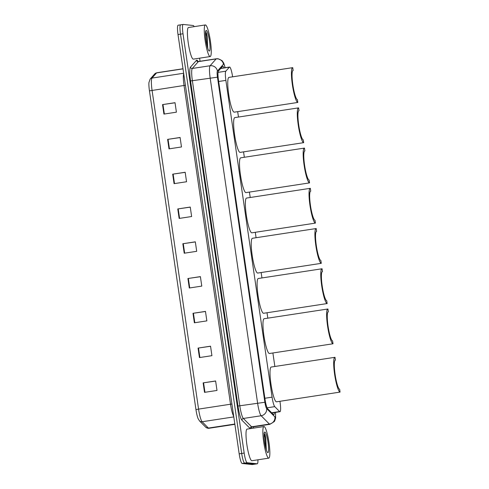 <?xml version="1.0" encoding="UTF-8"?>
<svg xmlns="http://www.w3.org/2000/svg" width="489" height="489" viewBox="0 0 489 489"><rect width="100%" height="100%" fill="white"/><g stroke="black" fill="none" stroke-linecap="round" stroke-linejoin="round"><path stroke-width="0.73" d="M232.605 76.828L232.587 76.7A9.597 1.534 81.3 0 0 229.561 67.048A9.597 1.534 81.3 0 0 229.372 67.164L225.82 71.186A9.597 1.534 81.3 0 0 225.881 80.392L272.092 397.16A9.597 1.534 81.3 0 0 274.757 406.64L279.61 411.542A9.597 1.534 81.3 0 0 279.904 411.714A9.597 1.534 81.3 0 0 279.971 411.714A9.597 1.534 81.3 0 0 280.099 402.392L279.94 401.298M274.861 366.481L272.886 352.979M267.813 318.168L267.018 312.758M261.945 277.941L261.15 272.532M256.077 237.721L255.289 232.312M250.209 197.495L249.421 192.085M244.341 157.275L243.553 151.865M238.473 117.048L237.685 111.645M223.95 67.91A9.597 1.534 81.3 0 0 222.782 66.235A9.597 1.534 81.3 0 0 222.599 66.351L218.424 71.07A9.597 1.534 81.3 0 0 218.485 80.275L265.026 399.293A9.597 1.534 81.3 0 0 267.691 408.767L273.388 414.531A9.597 1.534 81.3 0 0 273.687 414.703A9.597 1.534 81.3 0 0 273.748 414.703A9.597 1.534 81.3 0 0 274.378 412.569M257.917 459.807A9.597 1.534 -98.7 0 1 257.281 463.786A9.597 1.534 -98.7 0 1 257.214 463.786L247.134 462.728A9.597 1.534 -98.7 0 1 244.17 453.077L183.002 33.772A9.597 1.534 -98.7 0 1 183.131 24.45A9.597 1.534 -98.7 0 1 183.192 24.45L193.277 25.514A9.597 1.534 -98.7 0 1 194.157 26.65M199.598 58.173L200.044 61.259M253.375 426.83L253.565 428.119M254.848 464.147A9.597 1.534 -98.7 0 1 254.787 464.165A9.597 1.534 -98.7 0 1 254.72 464.171L244.634 463.107A9.597 1.534 -98.7 0 1 241.676 453.456L180.508 34.151A9.597 1.534 -98.7 0 1 180.63 24.835A9.597 1.534 -98.7 0 1 180.698 24.829M221.272 67.849A9.597 1.534 -98.7 0 1 221.456 68.289M257.281 463.786L254.787 464.165A9.597 1.534 -98.7 0 1 254.72 464.171L244.634 463.107A9.597 1.534 -98.7 0 1 241.676 453.456L180.508 34.151A9.597 1.534 -98.7 0 1 180.63 24.835L183.131 24.45M195.955 409.605L149.451 90.856A10.489 1.675 -98.7 0 1 148.937 82.555L150.135 79.09A3.197 3.13 41.5 0 1 151.987 78.087A12.793 2.048 81.3 0 0 152.067 90.361L198.571 409.11L195.955 409.605A10.489 1.675 -98.7 0 0 198.069 418.553L199.488 420.895A3.197 3.081 135.3 0 0 202.122 421.744L208.381 428.071A12.793 2.048 81.3 0 0 208.779 428.303A12.793 2.048 81.3 0 0 208.864 428.297L234.873 424.33M252.348 464.532A9.597 1.534 -98.7 0 1 252.287 464.55A9.597 1.534 -98.7 0 1 252.226 464.55L242.141 463.486A9.597 1.534 -98.7 0 1 239.176 453.835L178.008 34.536A9.597 1.534 -98.7 0 1 178.137 25.214L180.63 24.835M172.69 174.17L185.172 172.262L186.553 181.749L174.072 183.656L172.69 174.17L173.13 174.102L174.512 183.589M167.611 139.383L180.099 137.476L181.48 146.963L168.998 148.87L167.611 139.383L168.051 139.316L169.438 148.803M162.537 104.603L175.025 102.696L176.407 112.183L163.925 114.09L162.537 104.603L162.978 104.536L164.365 114.023M187.91 278.522L200.392 276.615L201.78 286.102L189.298 288.009L187.91 278.522L188.351 278.455L189.732 287.942M192.984 313.302L205.472 311.395L206.853 320.882L194.371 322.789L192.984 313.302L193.424 313.241L194.811 322.722M198.057 348.089L210.545 346.181L211.926 355.668L199.445 357.575L198.057 348.089L198.497 348.021L199.885 357.508M203.137 382.869L215.618 380.968L217 390.454L204.518 392.355L203.137 382.869L203.577 382.808L204.958 392.288M177.764 208.95L190.245 207.043L191.633 216.529L179.145 218.436L177.764 208.95L178.204 208.889L179.585 218.369M182.837 243.736L195.319 241.829L196.706 251.315L184.219 253.223L182.837 243.736L183.277 243.669L184.659 253.155M195.331 241.921L183.277 243.669M190.258 207.134L178.204 208.889M215.631 381.053L203.577 382.808M210.557 346.273L198.497 348.021M205.484 311.487L193.424 313.241M200.411 276.701L188.351 278.455M175.038 102.782L162.978 104.536M180.111 137.568L168.051 139.316M185.184 172.348L173.13 174.102M264.048 426.53A15.99 2.555 -98.7 0 1 268.932 442.288A15.99 2.555 -98.7 0 1 268.767 458.15A15.99 2.555 -98.7 0 1 268.657 458.15A15.99 2.555 -98.7 0 1 263.773 442.398A15.99 2.555 -98.7 0 1 263.938 426.536A15.99 2.555 -98.7 0 1 264.048 426.53M268.767 458.15L251.914 460.724A15.99 2.555 -98.7 0 1 251.804 460.73A15.99 2.555 -98.7 0 1 246.921 444.972A15.99 2.555 -98.7 0 1 247.086 429.11L263.938 426.536M267.856 452.655A10.428 1.669 -98.7 0 1 267.642 452.557A10.428 1.669 -98.7 0 1 264.702 442.594A10.428 1.669 -98.7 0 1 264.531 432.209A10.428 1.669 -98.7 0 1 264.849 432.031A10.428 1.669 -98.7 0 1 268.064 442.521A10.428 1.669 -98.7 0 1 267.856 452.655M266.364 450.014L265.142 434.923L264.017 433.168M266.285 449.764L265.759 438.016L265.142 434.923M265.924 448.529L265.264 438.089L264.17 433.517M340.063 392.099L339.647 389.25A14.713 2.353 -98.7 0 1 335.154 374.757A14.713 2.353 -98.7 0 1 335.307 360.161A14.713 2.353 -98.7 0 1 335.405 360.161L334.989 357.312A17.592 2.812 -98.7 0 0 334.867 357.318L271.199 367.043A17.592 2.812 -98.7 0 0 271.022 384.488A17.592 2.812 -98.7 0 0 276.395 401.824A17.592 2.812 -98.7 0 0 276.511 401.817L340.063 392.099A17.592 2.812 -98.7 0 1 334.69 374.77A17.592 2.812 -98.7 0 1 334.867 357.318M333.015 343.779L332.599 340.937A14.713 2.353 -98.7 0 1 328.107 326.438A14.713 2.353 -98.7 0 1 328.253 311.848A14.713 2.353 -98.7 0 1 328.357 311.841L327.942 308.999A17.592 2.812 -98.7 0 0 327.819 308.999L264.152 318.724A17.592 2.812 -98.7 0 0 263.974 336.175A17.592 2.812 -98.7 0 0 269.347 353.504A17.592 2.812 -98.7 0 0 269.463 353.504L333.015 343.779A17.592 2.812 -98.7 0 1 327.642 326.45A17.592 2.812 -98.7 0 1 327.819 308.999M327.147 303.559L326.731 300.711A14.713 2.353 -98.7 0 1 322.239 286.218A14.713 2.353 -98.7 0 1 322.385 271.621A14.713 2.353 -98.7 0 1 322.489 271.621L322.074 268.773A17.592 2.812 -98.7 0 0 321.951 268.779L258.284 278.504A17.592 2.812 -98.7 0 0 258.106 295.949A17.592 2.812 -98.7 0 0 263.479 313.284A17.592 2.812 -98.7 0 0 263.595 313.278L327.147 303.559A17.592 2.812 -98.7 0 1 321.774 286.224A17.592 2.812 -98.7 0 1 321.951 268.779M321.279 263.333L320.863 260.49A14.713 2.353 -98.7 0 1 316.371 245.991A14.713 2.353 -98.7 0 1 316.517 231.401A14.713 2.353 -98.7 0 1 316.621 231.395L316.206 228.552A17.592 2.812 -98.7 0 0 316.083 228.552L252.416 238.277A17.592 2.812 -98.7 0 0 252.238 255.729A17.592 2.812 -98.7 0 0 257.611 273.058A17.592 2.812 -98.7 0 0 257.727 273.058L321.279 263.333A17.592 2.812 -98.7 0 1 315.906 246.004A17.592 2.812 -98.7 0 1 316.083 228.552M315.411 223.112L314.995 220.264A14.713 2.353 -98.7 0 1 310.503 205.771A14.713 2.353 -98.7 0 1 310.649 191.175A14.713 2.353 -98.7 0 1 310.753 191.175L310.338 188.326A17.592 2.812 -98.7 0 0 310.215 188.332L246.548 198.057A17.592 2.812 -98.7 0 0 246.37 215.502A17.592 2.812 -98.7 0 0 251.743 232.837A17.592 2.812 -98.7 0 0 251.859 232.831L315.411 223.112A17.592 2.812 -98.7 0 1 310.038 205.783A17.592 2.812 -98.7 0 1 310.215 188.332M309.543 182.892L309.127 180.044A14.713 2.353 -98.7 0 1 304.635 165.551A14.713 2.353 -98.7 0 1 304.781 150.954A14.713 2.353 -98.7 0 1 304.885 150.954L304.47 148.106A17.592 2.812 -98.7 0 0 304.347 148.106L240.68 157.831A17.592 2.812 -98.7 0 0 240.502 175.282A17.592 2.812 -98.7 0 0 245.875 192.611A17.592 2.812 -98.7 0 0 245.991 192.611L309.543 182.892A17.592 2.812 -98.7 0 1 304.17 165.557A17.592 2.812 -98.7 0 1 304.347 148.106M303.675 142.666L303.259 139.823A14.713 2.353 -98.7 0 1 298.767 125.325A14.713 2.353 -98.7 0 1 298.92 110.728A14.713 2.353 -98.7 0 1 299.017 110.728L298.602 107.886A17.592 2.812 -98.7 0 0 298.479 107.886L234.812 117.611A17.592 2.812 -98.7 0 0 234.634 135.062A17.592 2.812 -98.7 0 0 240.007 152.391A17.592 2.812 -98.7 0 0 240.123 152.391L303.675 142.666A17.592 2.812 -98.7 0 1 298.302 125.337A17.592 2.812 -98.7 0 1 298.479 107.886M297.807 102.445L297.391 99.597A14.713 2.353 -98.7 0 1 292.899 85.104A14.713 2.353 -98.7 0 1 293.052 70.508A14.713 2.353 -98.7 0 1 293.149 70.508L292.734 67.659A17.592 2.812 -98.7 0 0 292.611 67.665L228.944 77.384A17.592 2.812 -98.7 0 0 228.766 94.835A17.592 2.812 -98.7 0 0 234.139 112.17A17.592 2.812 -98.7 0 0 234.255 112.164L297.807 102.445A17.592 2.812 -98.7 0 1 292.434 85.11A17.592 2.812 -98.7 0 1 292.611 67.665M205.459 24.939A15.99 2.555 -98.7 0 1 210.343 40.691A15.99 2.555 -98.7 0 1 210.178 56.553A15.99 2.555 -98.7 0 1 210.074 56.559A15.99 2.555 -98.7 0 1 205.191 40.801A15.99 2.555 -98.7 0 1 205.349 24.939A15.99 2.555 -98.7 0 1 205.459 24.939M210.178 56.553L193.326 59.132A15.99 2.555 -98.7 0 1 193.216 59.132A15.99 2.555 -98.7 0 1 188.332 43.374A15.99 2.555 -98.7 0 1 188.497 27.512L205.349 24.939M209.268 51.058A10.428 1.669 -98.7 0 1 209.054 50.96A10.428 1.669 -98.7 0 1 206.12 40.997A10.428 1.669 -98.7 0 1 205.942 30.618A10.428 1.669 -98.7 0 1 206.26 30.434A10.428 1.669 -98.7 0 1 209.481 40.929A10.428 1.669 -98.7 0 1 209.268 51.058M207.782 48.417L206.554 33.325L205.429 31.571M207.697 48.166L207.177 36.418L206.554 33.325M207.336 46.932L206.682 36.492L205.582 31.919M271.639 412.759L279.61 411.542M267.104 407.808L274.757 406.64M264.873 398.26L272.092 397.16M218.662 81.492L225.881 80.392M218.045 72.372L225.82 71.186M220.71 68.491L229.372 67.164M225.081 67.733A6.4 1.021 81.3 0 0 223.626 64.138A6.4 1.021 81.3 0 0 223.461 64.212L217.422 71.046A6.4 1.021 81.3 0 0 217.464 77.183L264.885 402.264A6.4 1.021 81.3 0 0 266.664 408.584L274.916 416.921A6.4 1.021 81.3 0 0 275.111 417.031A6.4 1.021 81.3 0 0 275.435 412.404M275.527 412.392L275.619 417.991L274.714 420.882L274.268 421.597L269.879 424.311A12.793 2.048 -98.7 0 1 269.794 424.311A12.793 2.048 -98.7 0 1 269.396 424.079L251.609 426.799A12.793 2.048 81.3 0 0 252 427.031A12.793 2.048 81.3 0 0 252.086 427.025L251.425 427.239M274.916 416.921A6.4 6.168 135.3 0 1 269.396 424.079L261.15 415.748A12.793 2.048 -98.7 0 1 257.593 403.107L210.172 78.026A12.793 2.048 -98.7 0 1 210.093 65.752L216.126 58.918A12.793 2.048 -98.7 0 1 216.376 58.766L198.589 61.486A12.793 2.048 81.3 0 0 198.338 61.638L192.299 68.466A12.793 2.048 81.3 0 0 192.379 80.74L239.806 405.827A12.793 2.048 81.3 0 0 243.357 418.462L251.609 426.799A1.601 1.54 -44.7 0 0 250.227 428.59L241.982 420.253A14.395 2.298 -98.7 0 1 237.984 406.035L190.557 80.954A14.395 2.298 -98.7 0 1 190.465 67.146L196.505 60.312A14.395 2.298 -98.7 0 1 198.002 61.431M196.505 60.312A1.601 1.565 -138.5 0 0 198.338 61.638L216.126 58.918A6.4 6.259 41.5 0 1 223.461 64.212M251.548 427.258A14.395 2.298 -98.7 0 1 251.187 428.48M198.675 61.486A12.793 2.048 81.3 0 0 198.589 61.486L197.752 61.284L197.996 61.651M247.134 462.728L242.141 463.486M244.17 453.077L239.176 453.835M257.214 463.786L252.226 464.55M183.002 33.772L178.008 34.536M266.664 408.584A6.4 6.168 135.3 0 1 261.15 415.748L243.357 418.462A1.601 1.54 -44.7 0 0 241.982 420.253M264.885 402.264L237.984 406.035M217.422 71.046A6.4 6.259 41.5 0 0 210.093 65.752L192.299 68.466A1.601 1.565 -138.5 0 1 190.465 67.146M217.464 77.183L190.557 80.954M208.864 428.297L207.978 428.321L205.747 427.215A3.197 3.081 135.3 0 0 208.381 428.071L234.83 424.03M149.451 90.856L184.029 85.477A12.793 2.048 -98.7 0 1 183.711 73.637M233.711 416.371A12.793 2.048 -98.7 0 1 230.527 404.226L198.571 409.11A12.793 2.048 81.3 0 0 202.122 421.744L233.791 416.909M150.135 79.09L154.72 73.906A3.197 3.13 41.5 0 1 156.572 72.904L151.987 78.087L183.656 73.246M154.72 73.906L156.822 72.751A12.793 2.048 81.3 0 0 156.572 72.904L183.014 68.863M231.908 404L230.527 404.226L184.029 85.477L185.41 85.251M271.835 412.954L279.971 411.714M220.796 68.387L229.561 67.048M225.172 67.72L223.748 63.099L222.024 60.599L218.057 58.729L216.376 58.766M269.879 424.311L252.086 427.025M205.747 427.215L199.488 420.895M252.287 464.55L254.787 464.165M156.822 72.751L183.002 68.753"/></g></svg>
